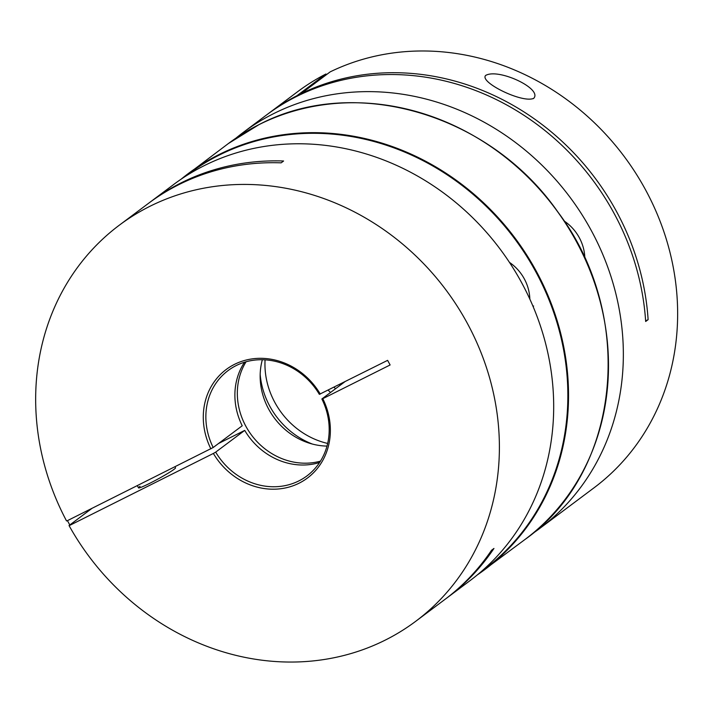 <?xml version="1.0" encoding="UTF-8"?>
<svg xmlns="http://www.w3.org/2000/svg" width="713" height="713" viewBox="0 0 713 713"><rect width="100%" height="100%" fill="white"/><g stroke="black" fill="none" stroke-linecap="round" stroke-linejoin="round"><path stroke-width="1.07" d="M533.743 98.314C522.674 103.617 479.189 82.2 485.624 75.462C498.298 67.967 542.682 88.644 533.743 98.314L533.11 98.706M325.912 74.009A247.366 222.723 -126.8 0 0 297.526 91.772L268.498 113.501A247.366 222.723 53.2 0 1 296.884 95.738L325.912 74.009L326.616 74.535M235.941 138.144A247.366 222.723 53.2 0 1 243.231 132.422A247.366 222.723 53.2 0 1 273.739 113.581A247.366 222.723 53.2 0 1 581.122 213.312A247.366 222.723 53.2 0 1 539.723 528.458A247.366 222.723 53.2 0 1 532.174 533.841M539.723 528.458L594.027 487.808A247.366 222.723 -126.8 0 0 636.121 173.776A247.366 222.723 -126.8 0 0 330.164 71.879L301.136 93.608A247.366 222.723 53.2 0 1 648.117 319.656L645.666 321.483A247.366 222.723 -126.8 0 0 296.563 96.487A247.366 222.723 -126.8 0 0 266.056 115.328L243.231 132.422M267.286 114.419A247.366 222.723 53.2 0 1 268.498 113.501M485.624 75.462L486.275 75.07M297.143 96.202L296.884 95.738M301.421 94.134L301.136 93.608M648.117 319.656L645.63 320.895M174.988 466.801L175.532 467.808A21.051 1.471 151.5 0 1 174.025 469.341A21.051 1.471 151.5 0 1 153.625 481.328A21.051 1.471 151.5 0 1 138.527 487.897A21.051 1.471 151.5 0 1 140.024 486.364M91.995 508.351L69.036 525.543A247.366 222.723 -126.8 0 0 415.777 621.255A247.366 222.723 -126.8 0 0 467.282 323.23A247.366 222.723 -126.8 0 0 119.276 225.219A247.366 222.723 -126.8 0 0 66.532 520.927L67.45 520.642L69.954 525.258L213.374 453.45A67.797 61.042 -126.8 0 0 299.095 483.191A67.797 61.042 -126.8 0 0 322.784 398.683L321.866 398.968A65.792 59.232 53.2 0 1 306.955 475.901A65.792 59.232 53.2 0 1 215.691 452.122L244.719 430.394A65.792 59.232 -126.8 0 0 319.576 462.505M119.276 225.219L148.304 203.49A247.366 222.723 53.2 0 1 281.154 162.84L283.596 161.004A247.366 222.723 -126.8 0 0 150.746 201.654L173.571 184.569A247.366 222.723 53.2 0 1 521.577 282.58A247.366 222.723 53.2 0 1 470.072 580.605L447.238 597.699A247.366 222.723 -126.8 0 0 493.957 548.449L491.515 550.276A247.366 222.723 53.2 0 1 444.796 599.526L415.777 621.255M150.746 201.654A247.366 222.723 -126.8 0 0 149.525 202.572M320.458 461.142A65.792 59.232 53.2 0 1 245.869 426.276A65.792 59.232 53.2 0 1 246.065 361.776M262.348 359.735A65.792 59.232 -126.8 0 0 268.694 409.182A65.792 59.232 -126.8 0 0 327 446.088M321.866 398.968L344.825 381.776M213.374 453.45L215.691 452.122M446.017 598.608A247.366 222.723 -126.8 0 0 447.238 597.699M244.506 362.231A65.792 59.232 -126.8 0 0 242.215 425.777L213.187 447.506A65.792 59.232 53.2 0 1 228.098 370.573A65.792 59.232 53.2 0 1 319.353 394.351L387.614 360.35L390.118 364.967L322.784 398.683M67.45 520.642L213.187 447.506M320.28 394.066A67.797 61.042 -126.8 0 0 234.559 364.325A67.797 61.042 -126.8 0 0 210.87 448.842M69.036 525.543L69.954 525.258M244.719 430.394L218.552 443.486M386.571 360.876A85.337 5.954 151.5 0 1 387.676 360.466M509.456 262.384A42.762 38.502 53.2 0 1 529.83 299.095M312.339 444.047A76.318 68.715 53.2 0 1 260.174 374.37M564.063 220.95A42.762 38.502 53.2 0 1 584.838 258.364M334.005 387.195A76.318 68.715 -126.8 0 0 335.547 388.728M339.343 384.521A76.318 68.715 -126.8 0 0 340.128 385.296M327.668 443.441A76.318 68.715 53.2 0 1 265.076 359.842M330.502 392.498A76.318 68.715 53.2 0 1 328.158 390.118M258.89 124.695A247.366 222.723 -126.8 0 0 228.383 143.536L258.899 124.686C354.361 74.152 489.831 113.768 557.94 212.091C636.513 316.117 620.827 471.81 524.875 539.572A247.366 222.723 -126.8 0 0 566.274 224.435A247.366 222.723 -126.8 0 0 258.89 124.695M481.676 571.229A246.841 222.251 -126.8 0 0 526.738 256.332A246.841 222.251 -126.8 0 0 218.989 155.211A246.841 222.251 -126.8 0 0 185.843 176.075M181.129 179.177A247.366 222.723 53.2 0 1 188.419 173.455A247.366 222.723 53.2 0 1 218.927 154.614A247.366 222.723 53.2 0 1 526.31 254.345A247.366 222.723 53.2 0 1 484.92 569.491A247.366 222.723 53.2 0 1 477.362 574.883L524.875 539.572M137.315 485.66L138.527 487.897M533.636 306.011L533.066 306.438M181.12 179.186L228.383 143.536"/></g></svg>
